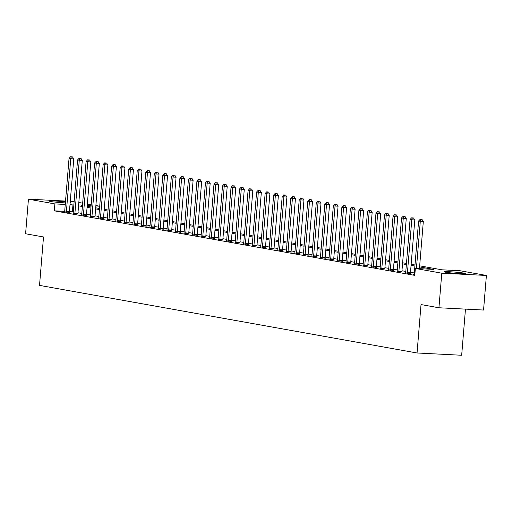 <?xml version="1.0" encoding="UTF-8"?>
<svg xmlns="http://www.w3.org/2000/svg" width="512" height="512" viewBox="0 0 512 512"><rect width="100%" height="100%" fill="white"/><g stroke="black" fill="none" stroke-linecap="round" stroke-linejoin="round"><path stroke-width="0.77" d="M445.645 272.224A10.842 0.589 -175.3 0 1 444.243 271.814A10.842 0.589 -175.3 0 1 452.326 271.904A10.842 0.589 -175.3 0 1 464.461 273.184A10.842 0.589 -175.3 0 1 465.856 273.594A10.842 0.589 -175.3 0 1 457.779 273.504A10.842 0.589 -175.3 0 1 445.645 272.224M65.382 202.899A10.842 0.589 -175.3 0 1 50.387 201.453A10.842 0.589 -175.3 0 1 48.986 201.043A10.842 0.589 -175.3 0 1 54.547 200.979A10.842 0.589 -175.3 0 1 65.466 201.888M465.466 309.12L461.67 355.258L417.05 352.986L39.526 285.389L43.507 236.966L25.6 233.76L28.442 199.174L65.53 201.062M70.272 201.306L74.138 201.638M78.822 202.483L82.662 203.168M87.354 204.006L91.187 204.691M95.878 205.536L99.494 206.182L95.84 205.997M99.309 208.467L99.494 206.182M419.674 265.83L441.882 269.805L459.968 270.726L486.4 275.456L441.779 273.184L415.347 268.454L433.44 269.376L419.584 266.893M441.779 273.184L438.938 307.77L483.558 310.042L486.4 275.456M70.163 202.611A10.842 0.589 -175.3 0 1 70.598 202.822A10.842 0.589 -175.3 0 1 70.138 202.95M64.685 211.354L54.304 210.829L414.778 275.373L415.347 268.454M414.33 272.973L410.49 272.282M405.805 271.443L401.965 270.758M397.274 269.92L393.44 269.229M388.749 268.39L384.915 267.706M380.224 266.867L376.384 266.176M371.699 265.338L367.859 264.653M363.174 263.814L359.334 263.123M354.65 262.285L350.81 261.6M346.118 260.762L342.285 260.07M337.594 259.232L333.76 258.547M329.069 257.709L325.229 257.018M320.544 256.179L316.704 255.494M312.019 254.65L308.179 253.965M303.488 253.126L299.654 252.442M294.963 251.597L291.13 250.912M286.438 250.074L282.605 249.389M277.914 248.544L274.074 247.859M269.389 247.021L265.549 246.33M260.864 245.491L257.024 244.806M252.333 243.968L248.499 243.277M243.808 242.438L239.974 241.754M235.283 240.915L231.45 240.224M226.758 239.386L222.918 238.701M218.234 237.862L214.394 237.171M209.709 236.333L205.869 235.648M201.178 234.81L197.344 234.118M192.653 233.28L188.819 232.595M184.128 231.757L180.294 231.066M175.603 230.227L171.763 229.542M167.078 228.698L163.238 228.013M158.554 227.174L154.714 226.49M150.022 225.645L146.189 224.96M141.498 224.122L137.664 223.437M132.973 222.592L129.133 221.907M124.448 221.069L120.608 220.378M115.923 219.539L112.083 218.854M107.398 218.016L103.558 217.325M98.867 216.486L95.034 215.802M90.342 214.963L86.509 214.272M81.818 213.434L77.978 212.749M73.293 211.91L69.421 211.597M64.595 211.789L69.44 212.416M73.12 213.312L77.965 213.946M81.645 214.842L86.496 215.469M90.131 216.506L95.021 216.998M98.701 217.894L103.546 218.522M107.226 219.418L112.07 220.051M115.75 220.947L120.595 221.574M124.275 222.47L129.12 223.104M132.8 224L137.651 224.627M141.325 225.53L146.176 226.157M149.811 227.194L154.701 227.68M158.381 228.582L163.226 229.21M166.906 230.106L171.75 230.733M175.43 231.635L180.275 232.262M183.955 233.158L188.806 233.786M192.48 234.688L197.331 235.315M201.011 236.211L205.856 236.845M209.536 237.741L214.381 238.368M218.061 239.264L222.906 239.898M226.586 240.794L231.437 241.421M235.11 242.317L239.962 242.95M243.635 243.846L248.486 244.474M252.166 245.37L257.011 246.003M260.691 246.899L265.536 247.526M269.216 248.422L274.061 249.056M277.741 249.952L282.592 250.579M286.266 251.482L291.117 252.109M294.79 253.005L299.642 253.632M303.322 254.534L308.166 255.162M311.846 256.058L316.691 256.685M320.371 257.587L325.216 258.214M328.896 259.11L333.747 259.738M337.421 260.64L342.272 261.267M345.952 262.163L350.797 262.797M354.477 263.693L359.322 264.32M363.002 265.216L367.846 265.85M371.526 266.746L376.371 267.373M380.013 268.41L384.902 268.902M388.576 269.798L393.427 270.426M397.107 271.322L401.952 271.955M405.632 272.851L410.477 273.478M414.157 274.374L413.005 274.317L414.842 274.65M438.938 307.77L421.03 304.563L417.05 352.986M54.304 210.829L54.874 203.91L28.442 199.174M73.862 204.992L69.99 204.678M65.254 204.435L54.874 203.91M414.899 266.054L411.059 265.37M406.368 264.525L402.534 263.84M397.843 263.002L394.01 262.317M389.318 261.472L385.485 260.787M380.794 259.949L376.954 259.264M372.269 258.419L368.429 257.734M363.744 256.896L359.904 256.205M355.213 255.366L351.379 254.682M346.688 253.843L342.854 253.152M338.163 252.314L334.323 251.629M329.638 250.79L325.798 250.099M321.114 249.261L317.274 248.576M312.589 247.738L308.749 247.046M304.058 246.208L300.224 245.523M295.533 244.685L291.699 243.994M287.008 243.155L283.168 242.47M278.483 241.632L274.643 240.941M269.958 240.102L266.118 239.418M261.427 238.573L257.594 237.888M252.902 237.05L249.069 236.365M244.378 235.52L240.544 234.835M235.853 233.997L232.013 233.312M227.328 232.467L223.488 231.782M218.803 230.944L214.963 230.253M210.272 229.414L206.438 228.73M201.747 227.891L197.914 227.2M193.222 226.362L189.389 225.677M184.698 224.838L180.858 224.147M176.173 223.309L172.333 222.624M167.648 221.786L163.808 221.094M159.117 220.256L155.283 219.571M150.592 218.733L146.758 218.042M142.067 217.203L138.234 216.518M133.542 215.68L129.702 214.989M125.018 214.15L121.178 213.466M116.493 212.621L112.653 211.936M107.962 211.098L104.128 210.413M99.437 209.568L95.603 208.883M90.912 208.045L87.072 207.36M82.387 206.515L78.547 205.83M82.483 205.312L81.408 205.261L82.477 205.453M87.162 206.291L91.002 206.976M95.686 207.814L99.526 208.506M104.218 209.344L108.051 210.029M112.742 210.874L116.576 211.558M121.267 212.397L125.101 213.082M129.792 213.926L133.632 214.611M138.317 215.45L142.157 216.134M146.842 216.979L150.682 217.664M155.373 218.502L159.206 219.194M163.898 220.032L167.731 220.717M172.422 221.555L176.256 222.246M180.947 223.085L184.787 223.77M189.472 224.608L193.312 225.299M197.997 226.138L201.837 226.822M206.528 227.661L210.362 228.352M215.053 229.19L218.886 229.875M223.578 230.714L227.411 231.405M232.102 232.243L235.942 232.928M240.627 233.773L244.467 234.458M249.152 235.296L252.992 235.981M257.683 236.826L261.517 237.51M266.208 238.349L270.042 239.034M274.733 239.878L278.573 240.563M283.258 241.402L287.098 242.093M291.782 242.931L295.622 243.616M300.307 244.454L304.147 245.146M308.838 245.984L312.672 246.669M317.363 247.507L321.197 248.198M325.888 249.037L329.728 249.722M334.413 250.56L338.253 251.251M342.938 252.09L346.778 252.774M351.469 253.613L355.302 254.304M359.994 255.142L363.827 255.827M368.518 256.666L372.352 257.357M377.043 258.195L380.883 258.88M385.568 259.725L389.408 260.41M394.093 261.248L397.933 261.933M402.624 262.778L406.458 263.462M411.149 264.301L414.982 264.986M91.098 205.754L87.226 205.555M72.397 211.75L72.96 204.832M66.4 211.558L69.414 211.712L73.76 158.861L70.746 158.707L66.4 211.558A1.389 0.691 -87.1 0 0 66.406 212.083L66.426 212.262M71.283 156.864L72.493 156.928L70.605 156.742L71.283 156.864L70.746 158.707L69.037 158.406L64.691 211.251A1.389 0.691 -87.1 0 1 64.602 211.757L64.55 211.93M69.414 211.712A1.389 0.691 -87.1 0 0 69.421 212.237L69.459 212.557M73.76 158.861L72.493 156.928M70.605 156.742L69.037 158.406M74.925 213.082L77.939 213.235L82.285 160.39L79.27 160.237L74.925 213.082A1.389 0.691 -87.1 0 0 74.931 213.606L74.95 213.792M79.808 158.394L81.018 158.451L79.13 158.272L79.808 158.394L79.27 160.237L77.568 159.93L73.222 212.774A1.389 0.691 -87.1 0 1 73.126 213.286L73.082 213.453M77.939 213.235A1.389 0.691 -87.1 0 0 77.946 213.76L77.984 214.086M82.285 160.39L81.018 158.451M79.13 158.272L77.568 159.93M83.45 214.611L86.464 214.765L90.81 161.914L87.795 161.76L83.45 214.611A1.389 0.691 -87.1 0 0 83.456 215.136L83.482 215.315M88.339 159.917L89.542 159.981L87.654 159.795L88.339 159.917L87.795 161.76L86.093 161.459L81.747 214.304A1.389 0.691 -87.1 0 1 81.651 214.81L81.606 214.982M86.464 214.765A1.389 0.691 -87.1 0 0 86.47 215.29L86.509 215.61M90.81 161.914L89.542 159.981M87.654 159.795L86.093 161.459M91.974 216.134L94.995 216.288L99.334 163.443L96.32 163.29L91.974 216.134A1.389 0.691 -87.1 0 0 91.981 216.659L92.006 216.845M96.864 161.446L98.067 161.504L96.179 161.325L96.864 161.446L96.32 163.29L94.618 162.982L90.272 215.827A1.389 0.691 -87.1 0 1 90.182 216.339M94.995 216.288A1.389 0.691 -87.1 0 0 95.002 216.813L95.034 217.139M99.334 163.443L98.067 161.504M96.179 161.325L94.618 162.982M100.506 217.664L103.52 217.818L107.866 164.973L104.845 164.819L100.506 217.664A1.389 0.691 -87.1 0 0 100.512 218.189L100.531 218.368M105.389 162.97L106.592 163.034L104.704 162.848L105.389 162.97L104.845 164.819L103.142 164.512L98.797 217.357A1.389 0.691 -87.1 0 1 98.707 217.862L98.656 218.035M103.52 217.818A1.389 0.691 -87.1 0 0 103.526 218.342L103.558 218.662M107.866 164.973L106.592 163.034M104.704 162.848L103.142 164.512M63.366 202.784A10.771 0.589 4.7 0 0 59.795 202.458A10.771 0.589 4.7 0 0 56.128 202.189M458.624 273.555A10.771 0.589 4.7 0 0 451.386 272.96M109.03 219.187L112.045 219.341L116.39 166.496L113.376 166.342L109.03 219.187A1.389 0.691 -87.1 0 0 109.037 219.712L109.056 219.898M113.914 164.499L115.123 164.563L113.235 164.378L113.914 164.499L113.376 166.342L111.667 166.035L107.322 218.886A1.389 0.691 -87.1 0 1 107.232 219.392L107.181 219.558M112.045 219.341A1.389 0.691 -87.1 0 0 112.051 219.866L112.09 220.192M116.39 166.496L115.123 164.563M113.235 164.378L111.667 166.035M117.555 220.717L120.57 220.87L124.915 168.026L121.901 167.872L117.555 220.717A1.389 0.691 -87.1 0 0 117.562 221.242L117.581 221.421M122.438 166.022L123.648 166.086L121.76 165.901L122.438 166.022L121.901 167.872L120.192 167.565L115.853 220.41A1.389 0.691 -87.1 0 1 115.757 220.915L115.706 221.088M120.57 220.87A1.389 0.691 -87.1 0 0 120.576 221.395L120.614 221.722M124.915 168.026L123.648 166.086M121.76 165.901L120.192 167.565M126.08 222.24L129.094 222.394L133.44 169.549L130.426 169.395L126.08 222.24A1.389 0.691 -87.1 0 0 126.086 222.765L126.106 222.95M130.963 167.552L132.173 167.616L130.285 167.43L130.963 167.552L130.426 169.395L128.723 169.088L124.378 221.939A1.389 0.691 -87.1 0 1 124.282 222.445L124.237 222.611M129.094 222.394A1.389 0.691 -87.1 0 0 129.101 222.918L129.139 223.245M133.44 169.549L132.173 167.616M130.285 167.43L128.723 169.088M134.605 223.77L137.619 223.923L141.965 171.078L138.95 170.925L134.605 223.77A1.389 0.691 -87.1 0 0 134.611 224.294L134.637 224.474M139.494 169.082L140.698 169.139L138.81 168.954L139.494 169.082L138.95 170.925L137.248 170.618L132.902 223.462A1.389 0.691 -87.1 0 1 132.813 223.968L132.762 224.141M137.619 223.923A1.389 0.691 -87.1 0 0 137.626 224.448L137.664 224.774M141.965 171.078L140.698 169.139M138.81 168.954L137.248 170.618M143.13 225.293L146.15 225.446L150.49 172.602L147.475 172.448L143.13 225.293A1.389 0.691 -87.1 0 0 143.142 225.818L143.162 226.003M148.019 170.605L149.222 170.669L147.334 170.483L148.019 170.605L147.475 172.448L145.773 172.141L141.427 224.992A1.389 0.691 -87.1 0 1 141.338 225.498L141.286 225.664M146.15 225.446A1.389 0.691 -87.1 0 0 146.157 225.971L146.189 226.298M150.49 172.602L149.222 170.669M147.334 170.483L145.773 172.141M151.661 226.822L154.675 226.976L159.021 174.131L156.006 173.978L151.661 226.822A1.389 0.691 -87.1 0 0 151.667 227.347L151.686 227.526M156.544 172.134L157.747 172.192L155.859 172.006L156.544 172.134L156.006 173.978L154.298 173.67L149.952 226.515A1.389 0.691 -87.1 0 1 149.862 227.027M154.675 226.976A1.389 0.691 -87.1 0 0 154.682 227.501L154.714 227.827M159.021 174.131L157.747 172.192M155.859 172.006L154.298 173.67M160.186 228.346L163.2 228.499L167.546 175.654L164.531 175.501L160.186 228.346A1.389 0.691 -87.1 0 0 160.192 228.877L160.211 229.056M165.069 173.658L166.278 173.722L164.39 173.536L165.069 173.658L164.531 175.501L162.822 175.2L158.477 228.045A1.389 0.691 -87.1 0 1 158.387 228.55L158.336 228.717M163.2 228.499A1.389 0.691 -87.1 0 0 163.206 229.024L163.245 229.35M167.546 175.654L166.278 173.722M164.39 173.536L162.822 175.2M168.71 229.875L171.725 230.029L176.07 177.184L173.056 177.03L168.71 229.875A1.389 0.691 -87.1 0 0 168.717 230.4L168.736 230.579M173.594 175.187L174.803 175.245L172.915 175.066L173.594 175.187L173.056 177.03L171.347 176.723L167.008 229.568A1.389 0.691 -87.1 0 1 166.912 230.08L166.867 230.246M171.725 230.029A1.389 0.691 -87.1 0 0 171.731 230.554L171.77 230.88M176.07 177.184L174.803 175.245M172.915 175.066L171.347 176.723M177.235 231.405L180.25 231.552L184.595 178.707L181.581 178.554L177.235 231.405A1.389 0.691 -87.1 0 0 177.242 231.93L177.261 232.109M182.125 176.71L183.328 176.774L181.44 176.589L182.125 176.71L181.581 178.554L179.878 178.253L175.533 231.098A1.389 0.691 -87.1 0 1 175.437 231.603L175.392 231.776M180.25 231.552A1.389 0.691 -87.1 0 0 180.256 232.083L180.294 232.403M184.595 178.707L183.328 176.774M181.44 176.589L179.878 178.253M185.76 232.928L188.774 233.082L193.12 180.237L190.106 180.083L185.76 232.928A1.389 0.691 -87.1 0 0 185.766 233.453L185.792 233.632M190.65 178.24L191.853 178.298L189.965 178.118L190.65 178.24L190.106 180.083L188.403 179.776L184.058 232.621A1.389 0.691 -87.1 0 1 183.968 233.133L183.917 233.299M188.774 233.082A1.389 0.691 -87.1 0 0 188.781 233.606L188.819 233.933M193.12 180.237L191.853 178.298M189.965 178.118L188.403 179.776M194.291 234.458L197.306 234.611L201.645 181.76L198.63 181.606L194.291 234.458A1.389 0.691 -87.1 0 0 194.298 234.982L194.317 235.162M199.174 179.763L200.378 179.827L198.49 179.642L199.174 179.763L198.63 181.606L196.928 181.306L192.582 234.15A1.389 0.691 -87.1 0 1 192.493 234.656L192.442 234.829M197.306 234.611A1.389 0.691 -87.1 0 0 197.312 235.136L197.344 235.456M201.645 181.76L200.378 179.827M198.49 179.642L196.928 181.306M202.816 235.981L205.83 236.134L210.176 183.29L207.162 183.136L202.816 235.981A1.389 0.691 -87.1 0 0 202.822 236.506L202.842 236.691M207.699 181.293L208.902 181.35L207.014 181.171L207.699 181.293L207.162 183.136L205.453 182.829L201.107 235.674A1.389 0.691 -87.1 0 1 201.018 236.186L200.966 236.352M205.83 236.134A1.389 0.691 -87.1 0 0 205.837 236.659L205.875 236.986M210.176 183.29L208.902 181.35M207.014 181.171L205.453 182.829M211.341 237.51L214.355 237.664L218.701 184.813L215.686 184.659L211.341 237.51A1.389 0.691 -87.1 0 0 211.347 238.035L211.366 238.214M216.224 182.816L217.434 182.88L215.546 182.694L216.224 182.816L215.686 184.659L213.978 184.358L209.632 237.203A1.389 0.691 -87.1 0 1 209.542 237.709L209.491 237.882M214.355 237.664A1.389 0.691 -87.1 0 0 214.362 238.189L214.4 238.509M218.701 184.813L217.434 182.88M215.546 182.694L213.978 184.358M219.866 239.034L222.88 239.187L227.226 186.342L224.211 186.189L219.866 239.034A1.389 0.691 -87.1 0 0 219.872 239.558L219.891 239.744M224.749 184.346L225.958 184.403L224.07 184.224L224.749 184.346L224.211 186.189L222.502 185.882L218.163 238.726A1.389 0.691 -87.1 0 1 218.067 239.238L218.022 239.405M222.88 239.187A1.389 0.691 -87.1 0 0 222.886 239.712L222.925 240.038M227.226 186.342L225.958 184.403M224.07 184.224L222.502 185.882M228.39 240.563L231.405 240.717L235.75 187.866L232.736 187.712L228.39 240.563A1.389 0.691 -87.1 0 0 228.397 241.088L228.416 241.267M233.28 185.869L234.483 185.933L232.595 185.747L233.28 185.869L232.736 187.712L231.034 187.411L226.688 240.256A1.389 0.691 -87.1 0 1 226.592 240.762L226.547 240.934M231.405 240.717A1.389 0.691 -87.1 0 0 231.411 241.242L231.45 241.562M235.75 187.866L234.483 185.933M232.595 185.747L231.034 187.411M236.915 242.086L239.93 242.24L244.275 189.395L241.261 189.242L236.915 242.086A1.389 0.691 -87.1 0 0 236.922 242.611L236.947 242.797M241.805 187.398L243.008 187.456L241.12 187.277L241.805 187.398L241.261 189.242L239.558 188.934L235.213 241.786A1.389 0.691 -87.1 0 1 235.123 242.291L235.072 242.458M239.93 242.24A1.389 0.691 -87.1 0 0 239.942 242.765L239.974 243.091M244.275 189.395L243.008 187.456M241.12 187.277L239.558 188.934M245.446 243.616L248.461 243.77L252.8 190.925L249.786 190.771L245.446 243.616A1.389 0.691 -87.1 0 0 245.453 244.141L245.472 244.32M250.33 188.922L251.533 188.986L249.645 188.8L250.33 188.922L249.786 190.771L248.083 190.464L243.738 243.309A1.389 0.691 -87.1 0 1 243.648 243.814L243.597 243.987M248.461 243.77A1.389 0.691 -87.1 0 0 248.467 244.294L248.499 244.614M252.8 190.925L251.533 188.986M249.645 188.8L248.083 190.464M253.971 245.139L256.986 245.293L261.331 192.448L258.317 192.294L253.971 245.139A1.389 0.691 -87.1 0 0 253.978 245.664L253.997 245.85M258.854 190.451L260.064 190.515L258.176 190.33L258.854 190.451L258.317 192.294L256.608 191.987L252.262 244.838A1.389 0.691 -87.1 0 1 252.173 245.344L252.122 245.51M256.986 245.293A1.389 0.691 -87.1 0 0 256.992 245.818L257.03 246.144M261.331 192.448L260.064 190.515M258.176 190.33L256.608 191.987M262.496 246.669L265.51 246.822L269.856 193.978L266.842 193.824L262.496 246.669A1.389 0.691 -87.1 0 0 262.502 247.194L262.522 247.373M267.379 191.974L268.589 192.038L266.701 191.853L267.379 191.974L266.842 193.824L265.133 193.517L260.787 246.362A1.389 0.691 -87.1 0 1 260.698 246.867L260.646 247.04M265.51 246.822A1.389 0.691 -87.1 0 0 265.517 247.347L265.555 247.674M269.856 193.978L268.589 192.038M266.701 191.853L265.133 193.517M271.021 248.192L274.035 248.346L278.381 195.501L275.366 195.347L271.021 248.192A1.389 0.691 -87.1 0 0 271.027 248.717L271.046 248.902M275.904 193.504L277.114 193.568L275.226 193.382L275.904 193.504L275.366 195.347L273.658 195.04L269.318 247.891A1.389 0.691 -87.1 0 1 269.222 248.397L269.178 248.563M274.035 248.346A1.389 0.691 -87.1 0 0 274.042 248.87L274.08 249.197M278.381 195.501L277.114 193.568M275.226 193.382L273.658 195.04M279.546 249.722L282.56 249.875L286.906 197.03L283.891 196.877L279.546 249.722A1.389 0.691 -87.1 0 0 279.552 250.246L279.571 250.426M284.435 195.034L285.638 195.091L283.75 194.906L284.435 195.034L283.891 196.877L282.189 196.57L277.843 249.414A1.389 0.691 -87.1 0 1 277.747 249.92L277.702 250.093M282.56 249.875A1.389 0.691 -87.1 0 0 282.566 250.4L282.605 250.726M286.906 197.03L285.638 195.091M283.75 194.906L282.189 196.57M288.07 251.245L291.085 251.398L295.43 198.554L292.416 198.4L288.07 251.245A1.389 0.691 -87.1 0 0 288.077 251.77L288.102 251.955M292.96 196.557L294.163 196.621L292.275 196.435L292.96 196.557L292.416 198.4L290.714 198.093L286.368 250.944A1.389 0.691 -87.1 0 1 286.278 251.45L286.227 251.616M291.085 251.398A1.389 0.691 -87.1 0 0 291.098 251.923L291.13 252.25M295.43 198.554L294.163 196.621M292.275 196.435L290.714 198.093M296.602 252.774L299.616 252.928L303.962 200.083L300.941 199.93L296.602 252.774A1.389 0.691 -87.1 0 0 296.608 253.299L296.627 253.478M301.485 198.086L302.688 198.144L300.8 197.958L301.485 198.086L300.941 199.93L299.238 199.622L294.893 252.467A1.389 0.691 -87.1 0 1 294.803 252.979L294.752 253.146M299.616 252.928A1.389 0.691 -87.1 0 0 299.622 253.453L299.654 253.779M303.962 200.083L302.688 198.144M300.8 197.958L299.238 199.622M305.126 254.298L308.141 254.451L312.486 201.606L309.472 201.453L305.126 254.298A1.389 0.691 -87.1 0 0 305.133 254.829L305.152 255.008M310.01 199.61L311.219 199.674L309.331 199.488L310.01 199.61L309.472 201.453L307.763 201.152L303.418 253.997A1.389 0.691 -87.1 0 1 303.328 254.502L303.277 254.669M308.141 254.451A1.389 0.691 -87.1 0 0 308.147 254.982L308.186 255.302M312.486 201.606L311.219 199.674M309.331 199.488L307.763 201.152M313.651 255.827L316.666 255.981L321.011 203.136L317.997 202.982L313.651 255.827A1.389 0.691 -87.1 0 0 313.658 256.352L313.677 256.531M318.534 201.139L319.744 201.197L317.856 201.018L318.534 201.139L317.997 202.982L316.288 202.675L311.942 255.52A1.389 0.691 -87.1 0 1 311.853 256.032L311.802 256.198M316.666 255.981A1.389 0.691 -87.1 0 0 316.672 256.506L316.71 256.832M321.011 203.136L319.744 201.197M317.856 201.018L316.288 202.675M322.176 257.357L325.19 257.504L329.536 204.659L326.522 204.506L322.176 257.357A1.389 0.691 -87.1 0 0 322.182 257.882L322.202 258.061M327.059 202.662L328.269 202.726L326.381 202.541L327.059 202.662L326.522 204.506L324.819 204.205L320.474 257.05A1.389 0.691 -87.1 0 1 320.378 257.555L320.333 257.728M325.19 257.504A1.389 0.691 -87.1 0 0 325.197 258.035L325.235 258.355M329.536 204.659L328.269 202.726M326.381 202.541L324.819 204.205M330.701 258.88L333.715 259.034L338.061 206.189L335.046 206.035L330.701 258.88A1.389 0.691 -87.1 0 0 330.707 259.405L330.733 259.584M335.59 204.192L336.794 204.25L334.906 204.07L335.59 204.192L335.046 206.035L333.344 205.728L328.998 258.573A1.389 0.691 -87.1 0 1 328.902 259.085L328.858 259.251M333.715 259.034A1.389 0.691 -87.1 0 0 333.722 259.558L333.76 259.885M338.061 206.189L336.794 204.25M334.906 204.07L333.344 205.728M339.226 260.41L342.246 260.563L346.586 207.712L343.571 207.558L339.226 260.41A1.389 0.691 -87.1 0 0 339.238 260.934L339.258 261.114M344.115 205.715L345.318 205.779L343.43 205.594L344.115 205.715L343.571 207.558L341.869 207.258L337.523 260.102A1.389 0.691 -87.1 0 1 337.434 260.608L337.382 260.781M342.246 260.563A1.389 0.691 -87.1 0 0 342.253 261.088L342.285 261.408M346.586 207.712L345.318 205.779M343.43 205.594L341.869 207.258M347.757 261.933L350.771 262.086L355.117 209.242L352.096 209.088L347.757 261.933A1.389 0.691 -87.1 0 0 347.763 262.458L347.782 262.643M352.64 207.245L353.843 207.302L351.955 207.123L352.64 207.245L352.096 209.088L350.394 208.781L346.048 261.626A1.389 0.691 -87.1 0 1 345.958 262.138L345.907 262.304M350.771 262.086A1.389 0.691 -87.1 0 0 350.778 262.611L350.81 262.938M355.117 209.242L353.843 207.302M351.955 207.123L350.394 208.781M356.282 263.462L359.296 263.616L363.642 210.765L360.627 210.611L356.282 263.462A1.389 0.691 -87.1 0 0 356.288 263.987L356.307 264.166M361.165 208.768L362.374 208.832L360.486 208.646L361.165 208.768L360.627 210.611L358.918 210.31L354.573 263.155A1.389 0.691 -87.1 0 1 354.483 263.661L354.432 263.834M359.296 263.616A1.389 0.691 -87.1 0 0 359.302 264.141L359.341 264.461M363.642 210.765L362.374 208.832M360.486 208.646L358.918 210.31M364.806 264.986L367.821 265.139L372.166 212.294L369.152 212.141L364.806 264.986A1.389 0.691 -87.1 0 0 364.813 265.51L364.832 265.696M369.69 210.298L370.899 210.355L369.011 210.176L369.69 210.298L369.152 212.141L367.443 211.834L363.104 264.678A1.389 0.691 -87.1 0 1 363.008 265.19L362.963 265.357M367.821 265.139A1.389 0.691 -87.1 0 0 367.827 265.664L367.866 265.99M372.166 212.294L370.899 210.355M369.011 210.176L367.443 211.834M373.331 266.515L376.346 266.669L380.691 213.818L377.677 213.664L373.331 266.515A1.389 0.691 -87.1 0 0 373.338 267.04L373.357 267.219M378.221 211.821L379.424 211.885L377.536 211.699L378.221 211.821L377.677 213.664L375.974 213.363L371.629 266.208A1.389 0.691 -87.1 0 1 371.533 266.714L371.488 266.886M376.346 266.669A1.389 0.691 -87.1 0 0 376.352 267.194L376.39 267.514M380.691 213.818L379.424 211.885M377.536 211.699L375.974 213.363M381.856 268.038L384.87 268.192L389.216 215.347L386.202 215.194L381.856 268.038A1.389 0.691 -87.1 0 0 381.862 268.563L381.888 268.749M386.746 213.35L387.949 213.408L386.061 213.229L386.746 213.35L386.202 215.194L384.499 214.886L380.154 267.738A1.389 0.691 -87.1 0 1 380.064 268.243M384.87 268.192A1.389 0.691 -87.1 0 0 384.877 268.717L384.915 269.043M389.216 215.347L387.949 213.408M386.061 213.229L384.499 214.886M390.381 269.568L393.402 269.722L397.741 216.877L394.726 216.723L390.381 269.568A1.389 0.691 -87.1 0 0 390.394 270.093L390.413 270.272M395.27 214.874L396.474 214.938L394.586 214.752L395.27 214.874L394.726 216.723L393.024 216.416L388.678 269.261A1.389 0.691 -87.1 0 1 388.589 269.766L388.538 269.939M393.402 269.722A1.389 0.691 -87.1 0 0 393.408 270.246L393.44 270.573M397.741 216.877L396.474 214.938M394.586 214.752L393.024 216.416M398.912 271.091L401.926 271.245L406.272 218.4L403.258 218.246L398.912 271.091A1.389 0.691 -87.1 0 0 398.918 271.616L398.938 271.802M403.795 216.403L404.998 216.467L403.11 216.282L403.795 216.403L403.258 218.246L401.549 217.939L397.203 270.79A1.389 0.691 -87.1 0 1 397.114 271.296L397.062 271.462M401.926 271.245A1.389 0.691 -87.1 0 0 401.933 271.77L401.965 272.096M406.272 218.4L404.998 216.467M403.11 216.282L401.549 217.939M407.437 272.621L410.451 272.774L414.797 219.93L411.782 219.776L407.437 272.621A1.389 0.691 -87.1 0 0 407.443 273.146L407.462 273.325M412.32 217.926L413.53 217.99L411.642 217.805L412.32 217.926L411.782 219.776L410.074 219.469L405.728 272.314A1.389 0.691 -87.1 0 1 405.638 272.819L405.587 272.992M410.451 272.774A1.389 0.691 -87.1 0 0 410.458 273.299L410.496 273.626M414.797 219.93L413.53 217.99M411.642 217.805L410.074 219.469M419.443 268.659L423.322 221.453L420.307 221.299L416.422 268.506M420.845 219.456L422.054 219.52L420.166 219.334L420.845 219.456L420.307 221.299L418.598 220.992L414.259 273.843A1.389 0.691 -87.1 0 1 414.163 274.349L414.118 274.515M423.322 221.453L422.054 219.52M420.166 219.334L418.598 220.992M66.406 212.083L69.421 212.237M74.931 213.606L77.946 213.76M83.456 215.136L86.47 215.29M91.981 216.659L95.002 216.813M100.512 218.189L103.526 218.342M109.037 219.712L112.051 219.866M117.562 221.242L120.576 221.395M126.086 222.765L129.101 222.918M134.611 224.294L137.626 224.448M143.142 225.818L146.157 225.971M151.667 227.347L154.682 227.501M160.192 228.877L163.206 229.024M168.717 230.4L171.731 230.554M177.242 231.93L180.256 232.083M185.766 233.453L188.781 233.606M194.298 234.982L197.312 235.136M202.822 236.506L205.837 236.659M211.347 238.035L214.362 238.189M219.872 239.558L222.886 239.712M228.397 241.088L231.411 241.242M236.922 242.611L239.942 242.765M245.453 244.141L248.467 244.294M253.978 245.664L256.992 245.818M262.502 247.194L265.517 247.347M271.027 248.717L274.042 248.87M279.552 250.246L282.566 250.4M288.077 251.77L291.098 251.923M296.608 253.299L299.622 253.453M305.133 254.829L308.147 254.982M313.658 256.352L316.672 256.506M322.182 257.882L325.197 258.035M330.707 259.405L333.722 259.558M339.238 260.934L342.253 261.088M347.763 262.458L350.778 262.611M356.288 263.987L359.302 264.141M364.813 265.51L367.827 265.664M373.338 267.04L376.352 267.194M381.862 268.563L384.877 268.717M390.394 270.093L393.408 270.246M398.918 271.616L401.933 271.77M407.443 273.146L410.458 273.299"/></g></svg>
